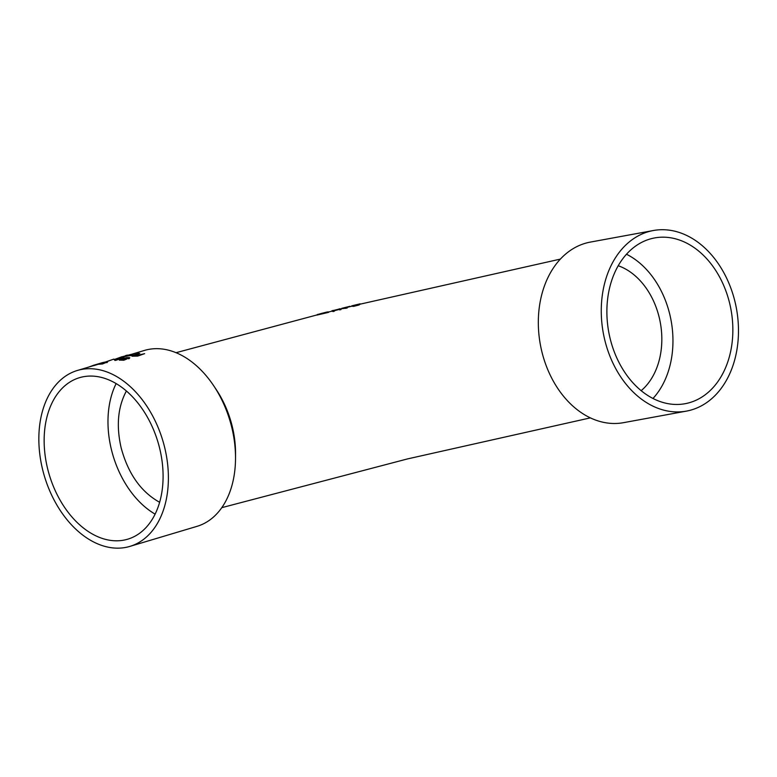 <?xml version="1.0" encoding="UTF-8"?>
<svg xmlns="http://www.w3.org/2000/svg" width="777" height="777" viewBox="0 0 777 777"><rect width="100%" height="100%" fill="white"/><g stroke="black" fill="none" stroke-linecap="round" stroke-linejoin="round"><path stroke-width="1.17" d="M132.546 353.991L144.464 350.427A91.803 61.81 73.4 0 1 148.873 349.368A91.803 61.81 73.4 0 1 213.821 385.946A91.803 61.81 73.4 0 1 231.721 427.185A91.803 61.81 73.4 0 1 235.518 458.624A91.803 61.81 73.4 0 1 196.999 526.35L129.885 546.396A91.803 61.81 73.4 0 1 44.396 476.116A91.803 61.81 73.4 0 1 77.35 370.474A91.803 61.81 73.4 0 1 81.75 369.415A91.803 61.81 73.4 0 1 163.762 443.978A91.803 61.81 73.4 0 1 129.885 546.396M122.863 356.594L131.226 354.341L130.721 355.002L131.905 354.798L132.576 354.021L122.824 356.575M122.096 357.129L128.632 355.798L128.516 355.322M97.62 364.345L107.634 361.81L97.62 364.345L102.457 363.976L107.712 361.839M132.187 355.419L132.051 356.206L137.675 356.099L144.629 353.652L136.266 355.643L133.382 355.594L138.792 353.35L132.187 355.419L135.46 355.983L144.629 353.652M133.654 355.711L139.773 353.399M104.71 362.247L113.869 359.091L105.653 362.024A91.803 61.81 -106.6 0 0 105.449 362.082L105.322 362.121M123.98 357.498L115.705 360.363A91.803 61.81 -106.6 0 0 114.811 360.411L121.231 358.11L118.221 358.595L123.98 357.498L114.724 360.052M128.477 358.003L123.077 358.673L126.777 358.78L123.718 359.809C120.882 360.246 119.435 360.207 119.396 359.702L126.078 357.741C129.468 357.391 130.419 357.585 128.933 358.323L129.778 357.808L129.031 358.731L128.04 358.663L128.477 357.954M128.564 358.372L125.35 358.488M126.836 359.003L123.825 360.217L119.493 360.101M131.857 355.196L131.954 355.565A91.803 61.81 73.4 0 0 129.205 355.759L132.886 354.885L129.108 355.39M93.133 365.404L102.35 362.674L93.221 365.753A91.803 61.81 73.4 0 1 94.075 365.54L97.591 364.491M128.156 355.38L131.313 354.72M641.171 390.666A68.881 50.796 79.6 0 0 659.149 317.181A68.881 50.796 79.6 0 0 618.22 265.734M159.644 502.292C141.025 491.967 128.195 473.844 121.163 447.921C116.103 425.815 117.851 406.847 126.398 391.016M213.821 385.946L216.385 389.801A81.07 54.584 73.4 0 1 232.197 426.223L232.197 426.223A81.07 54.584 73.4 0 1 235.548 453.991L235.518 458.624M328.545 312.373L316.948 315.093M323.067 313.005L318.648 314.209L325.961 312.276L328.195 311.859L327.972 312.432M317.434 314.928L321.464 313.413M339.685 309.897L340.967 309.197L340.025 308.78L341.054 309.547L339.685 309.897L339.102 309.129L333.731 310.47L334.314 311.237L332.945 311.577L331.915 310.8M339.19 309.489L333.819 310.829M346.629 307.498L349.971 306.293L346.542 307.148L347.164 308.042L341.802 308.712M345.173 307.488L345.707 308.022L345.173 307.488L346.542 307.138L347.076 307.682L345.794 308.372L345.173 307.488L341.754 308.333M358.362 304.234L353.982 305.303C351.952 305.827 352.049 305.953 354.283 305.701L360.392 304.001L359.013 305.011L353.554 306.381L351.826 306.225L353.574 305.788M358.857 304.506L354.069 305.662C352.039 306.177 352.146 306.313 354.37 306.051L354.283 305.701C352.049 305.953 351.952 305.827 353.982 305.303L354.069 305.662M652.981 398.475A83.77 61.771 79.6 0 0 669.696 314.034A83.77 61.771 79.6 0 0 626.485 254.244M653.282 230.536L590.345 242.094A91.803 67.686 79.6 0 0 540.355 344.619A91.803 67.686 79.6 0 0 623.523 422.669L686.46 411.111A91.803 67.686 79.6 0 0 691.734 409.838A91.803 67.686 79.6 0 0 735.732 304.982A91.803 67.686 79.6 0 0 653.282 230.536A91.803 67.686 79.6 0 0 603.292 333.051A91.803 67.686 79.6 0 0 686.46 411.111M649.795 239.093A84.275 62.141 79.6 0 0 609.353 335.11A84.275 62.141 79.6 0 0 684.722 403.778A84.275 62.141 79.6 0 0 729.574 302.991A84.275 62.141 79.6 0 0 654.263 238.005A84.275 62.141 79.6 0 0 649.795 239.093M83.547 376.709A84.275 56.75 73.4 0 1 158.78 444.949A84.275 56.75 73.4 0 1 128.011 539.102A84.275 56.75 73.4 0 1 49.242 474.669A84.275 56.75 73.4 0 1 79.788 377.593A84.275 56.75 73.4 0 1 83.547 376.709M155.128 514.141A83.77 56.4 73.4 0 1 116.142 383.605M360.12 303.817L358.77 304.157M360.392 304.001L353.467 306.031L351.738 305.866L353.486 305.439M339.598 309.537L339.102 309.129M333.624 310.431L338.995 309.091M332.945 311.577L334.227 310.878M328.7 311.975L326.864 312.053M317.152 314.928L317.997 314.306M325.252 312.84L321.018 313.908M328.195 311.859C328.681 312.412 317.074 315.112 317.278 314.549L317.288 314.53M106.886 362.674L107.634 361.81M98.805 364.141L106.391 362.179L98.912 364.17M100.748 363.85L104.565 362.781M127.943 358.284L129.031 358.731M119.454 360.227L119.396 359.702M125.437 358.925L120.629 359.732L125.447 358.867M125.524 359.295L120.901 359.848M88.588 367.113L93.143 365.452M115.559 359.061L121.484 356.896M125.544 355.604L127.399 355.099M131.226 354.341L132.682 354.419M131.905 354.798L132.576 354.001M121.989 356.682L121.581 357.333M104.681 362.14L102.35 362.674M77.35 370.474L93.221 365.734M113.976 359.537L121.542 357.274M221.804 507.653L407.546 458.906L590.365 417.871M176.02 352.7L317.356 314.831M560.372 259.1L360.411 304.098M328.244 312.082L332.109 311.121M340.219 309.091L345.26 307.838M346.911 307.43L351.233 306.361M332.012 310.761L333.382 310.421M340.132 308.731L338.753 309.081M323.154 313.364L321.561 313.762"/></g></svg>
